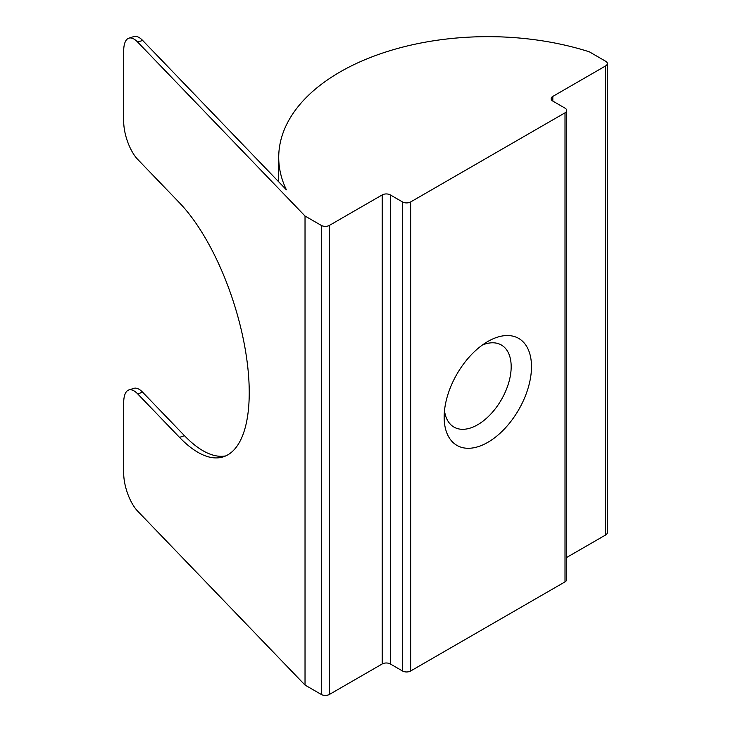<?xml version="1.0" encoding="UTF-8"?>
<svg xmlns="http://www.w3.org/2000/svg" width="731" height="731" viewBox="0 0 731 731"><rect width="100%" height="100%" fill="white"/><g stroke="black" fill="none" stroke-linecap="round" stroke-linejoin="round"><path stroke-width="1.1" d="M487.824 341.487L487.824 341.487A61.751 35.655 120 0 0 444.156 417.127A61.751 35.655 120 0 0 487.824 442.337A61.751 35.655 120 0 0 531.492 366.697A61.751 35.655 120 0 0 487.824 341.487M444.494 410.676A47.396 27.367 120 0 0 453.978 427.096A47.396 27.367 120 0 0 477.672 424.748A47.396 27.367 120 0 0 508.63 382.98A47.396 27.367 120 0 0 501.365 345.005A47.396 27.367 120 0 0 482.414 345.005M137.638 42.06L305.028 216.02L321.284 225.395A5.747 3.317 0 0 0 329.407 225.395L382.212 194.912A5.747 3.317 180 0 1 390.336 194.912L402.525 201.948A5.747 3.317 0 0 0 410.648 201.948L565.008 112.83A5.747 3.317 0 0 0 566.689 110.482A5.747 3.317 0 0 0 565.008 108.133L552.819 101.097A5.747 3.317 180 0 1 551.137 98.758A5.747 3.317 180 0 1 552.819 96.41L605.624 65.918A5.747 3.317 0 0 0 607.306 63.579A5.747 3.317 0 0 0 605.624 61.23L589.378 51.846A209.112 120.725 0 0 0 278.721 157.384A209.112 120.725 0 0 0 286.415 189.841L142.664 40.452L137.638 42.06A28.719 11.385 -107.8 0 0 128.866 38.158A28.719 11.385 -107.8 0 0 123.694 51.015L123.694 121.373A28.719 11.385 -107.8 0 0 137.638 159.321L179.488 202.816A143.614 56.945 72.2 0 1 249.234 392.556A143.614 56.945 72.2 0 1 223.348 456.829A143.614 56.945 72.2 0 1 179.488 437.339L184.514 435.731L142.664 392.236L137.638 393.845L179.488 437.339M390.336 194.912L390.336 663.958L402.525 670.994L402.525 201.948M410.648 201.948L410.648 670.994L565.008 581.876L565.008 112.83M566.689 557.451L605.624 534.973L605.624 65.918M305.028 216.02L305.028 685.066L321.284 694.45L321.284 225.395M329.407 225.395L329.407 694.45L382.212 663.958L382.212 194.912M137.638 393.845A28.719 11.385 -107.8 0 0 128.866 389.952A28.719 11.385 -107.8 0 0 123.694 402.808L123.694 473.167A28.719 11.385 -107.8 0 0 137.638 511.115L305.028 685.066M607.306 63.579L607.306 532.625A5.747 3.317 180 0 1 605.624 534.973M566.689 110.482L566.689 579.537A5.747 3.317 180 0 1 565.008 581.876M410.648 670.994A5.747 3.317 180 0 1 402.525 670.994M390.336 663.958A5.747 3.317 0 0 0 382.212 663.958M329.407 694.45A5.747 3.317 180 0 1 321.284 694.45M128.866 389.952L133.892 388.344A28.719 11.385 72.2 0 1 142.664 392.236M184.514 435.731A143.614 56.945 -107.8 0 0 225.815 455.879M128.866 38.158L133.892 36.55A28.719 11.385 72.2 0 1 142.664 40.452M552.819 96.41L552.819 101.097M278.721 157.384L278.721 181.836"/></g></svg>

